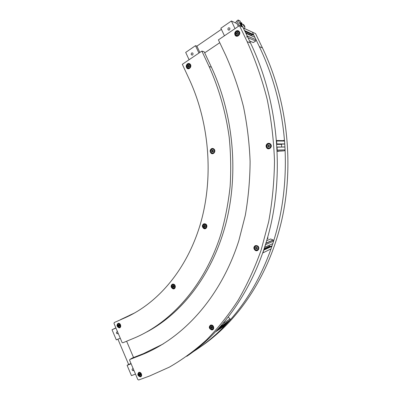 <?xml version="1.0" encoding="UTF-8"?>
<svg xmlns="http://www.w3.org/2000/svg" width="400" height="400" viewBox="0 0 400 400"><rect width="100%" height="100%" fill="white"/><g stroke="black" fill="none" stroke-linecap="round" stroke-linejoin="round"><path stroke-width="0.6" d="M131.89 314.335L120.46 319.67M129.52 315.345L133.765 313.455L124.45 317.985M245.055 31.575L253.04 35.1L253.58 34.625L252.375 32.125L243.325 27.975L244.525 30.72M249.58 41.015L253.325 42.55L255.69 41.01L256.055 39.77L254.87 37.3L245.9 33.335L247.125 35.895L246.755 37.185M245.9 33.34L254.765 37.255M252.375 32.125L251.545 31.775M251.05 35.61L252.02 34.69M251.15 35.265L245.655 32.83M187.86 68.515L187.735 68.25M118.06 333.03L117.325 333.82C116.32 333.32 116.155 332.675 116.825 331.895L117.66 332.09M133.755 370L133.115 370.76C132.005 370.305 131.8 369.66 132.495 368.82L133.35 369.045M120.26 338.21L116.31 339.87L112.02 329.75L115.87 327.875M112.02 329.75L115.945 328.05M135.5 374.11L131.45 375.625L127.105 365.355L128.625 364.435L117.925 339.19M126.61 341.225L133.545 357.52L126.61 341.225M131 363.515L128.625 364.435M131.12 363.8L127.105 365.355M191.23 54.595C191.145 53.03 191.71 52.555 192.925 53.165C193.23 54.805 192.705 55.345 191.35 54.795L191.23 54.595M227.945 29.58C227.92 27.86 228.555 27.39 229.855 28.17C229.97 29.925 229.35 30.425 227.99 29.67L227.945 29.58M238.345 26.37L236.9 23.55L231.39 20.99L235.03 28.615M189.09 59.735L185.69 52.41L195.485 45.675L196.9 46.135L221.39 29.335M228.53 30.11L228.835 30.03M219.765 42.7L204.69 52.855L219.765 42.7M224.45 35.78L220.865 28.23L231.39 20.99M199.85 52.445L196.9 46.135M198.94 53.065L195.485 45.675M235.975 23.12L235.94 21.905L237.035 21.16M241.54 25.59L240.225 22.875M241.535 26.565L241.49 25.625M240.865 22.78L239.955 20.89L238.105 20L236.88 20.84L239.24 25.76M238.105 20L241.175 26.4M241.695 22.89L241.21 22.725C240.83 23.77 240.94 24.715 241.54 25.555M241.385 24.41L241.625 22.89L242.19 24.03M242.2 26.875L241.375 24.36M244.57 26.495L243.44 24.77L244.57 26.495M244.02 26.065L244.395 25.815M243.54 25.15L243.83 24.955M255.68 245.515L254.865 246.48M256.56 250.275L257.845 250.325M255.23 245.665L257.605 245.91C260.425 247.675 257.895 252.23 255.165 250.325C253.425 248.615 253.445 247.06 255.23 245.665M172.76 284.07L172.35 284.57M174.02 288.415L174.665 288.445M172.225 284.22L173.515 284.14C176.23 284.805 175.66 289.67 172.97 288.82C170.795 287.425 170.55 285.89 172.225 284.22M212.89 148.495L211.925 148.99M212.02 153.205L213.005 153.65M211.4 148.745C212.36 148.26 213.25 148.39 214.07 149.135C216.385 151.295 213.11 155.37 210.925 153.065C209.735 151.445 209.89 150.005 211.4 148.745M235.85 35.35L236.6 36.235M238.75 31.03L237.6 31.105M236.085 31.055C237.45 30.3 238.56 30.545 239.415 31.79C241.145 34.645 236.61 38.1 235.065 35.125C234.385 33.555 234.725 32.2 236.085 31.055M118.485 323.315L118.265 323.635M119.04 327.83C116.785 326.665 116.425 325.2 117.955 323.44L118.715 323.325C121.145 323.47 121.475 328.165 119.04 327.83L120.31 327.32M139.065 372.31L138.89 372.655M140.985 376.185L141.36 376.165M138.775 372.39L139.205 372.295C141.615 372.035 142.675 376.765 140.23 376.84C137.645 375.82 137.16 374.335 138.775 372.39M187.745 68.235L188.415 68.805M189.625 63.715L188.775 63.9M187.455 63.845C188.515 63.23 189.455 63.37 190.27 64.27C192.275 66.635 188.65 70.52 186.795 68.02C185.87 66.465 186.095 65.075 187.455 63.845M204.42 223.67L203.72 224.29M204.875 228.325L205.795 228.48M203.585 223.885L205.66 224.01C208.335 225.52 206.25 230.105 203.66 228.435C201.965 226.835 201.94 225.32 203.585 223.885M210.63 325.075L210.255 325.705M212.565 329.365L213.29 329.285M210.47 325.13L211.485 325.015C214.38 325.315 214.49 330.4 211.595 329.925C208.985 328.595 208.61 327 210.47 325.13M269.095 143.305L267.595 144.105M267.58 148.01L269.07 148.775M267.505 143.585C268.785 143.01 269.88 143.27 270.78 144.37C272.85 147.1 268.51 150.605 266.605 147.765C265.685 146.095 265.99 144.705 267.505 143.585M124.935 317.825L114.26 322.525L124.935 317.825C157.7 303.385 186.725 269.815 200.275 224.365C213.665 178.925 209.84 123.805 189.38 79.545L182.335 64.31L201.865 51.08L204.205 51.815L211.41 67.19C233.9 115.24 238.88 174.99 225.45 225.155C211.835 275.335 181.57 313.59 146.71 332M186.76 356.325C225.085 330.59 257.32 283.735 270.82 224.915C284.095 166.11 276.83 97.925 250.54 43.015L242.97 27.225L239.465 25.61L218.42 39.865L225.86 55.585C233.105 71.925 238.985 89 243.505 106.805C247.2 124.875 249.4 143.12 250.105 161.535C249.96 179.88 248.355 197.83 245.295 215.385L238.835 240.685C220.465 298.18 182.335 338.92 140.88 355.15L129.82 359.49L132.37 357.98L143.385 353.655L163.235 343.94M201.865 51.08L209.125 66.575C219.055 88.72 225.74 112.235 229.185 137.115C230.82 153.645 231.135 170.085 230.13 186.43C228.38 202.585 225.405 218.18 221.195 233.22C205.09 285.23 171.18 322.795 133.68 338.3L122.745 342.825L122.055 342.435L114.005 323.48L114.26 322.525M250.54 43.015L247.13 41.615C255.38 60.005 262.06 79.245 267.175 99.345C271.335 119.745 273.775 140.335 274.49 161.115C274.22 181.805 272.285 202.015 268.67 221.755L261.125 250.12C254.705 268.155 247.005 284.93 238.02 300.455C228.41 315.16 217.895 328.325 206.475 339.945C194.65 350.64 182.305 359.69 169.44 367.095L149.76 375.935L138.665 380L137.78 379.485L129.61 360.245L129.82 359.49M247.13 41.615L239.465 25.61M200.245 347.005C237.42 321.985 268.515 276.99 281.57 220.925C294.41 164.87 287.565 100.165 262.445 47.905L255.56 33.615L252.395 32.16L259.36 46.635C273.33 75.895 281.71 107.285 284.51 140.81M284.745 143.95L284.935 146.98M285.095 150.12C286.405 182 282.605 212.24 273.695 240.84M272.81 243.625L271.91 246.33M271.025 248.895C261.045 276.74 247.45 300.385 230.245 319.845M228.55 321.74L226.86 323.58M225.2 325.345C215.275 335.685 204.725 344.405 193.555 351.515M129.515 315.33L134.79 312.885M118.41 324.92L119.06 324.64L119.685 325.21L119.665 326.065L119.02 326.345L118.39 325.775L118.41 324.92M119.09 324.665L119.06 325.45L119.665 326M119.06 325.45L118.39 325.775M119.665 326.03L119.02 326.345M139.225 373.86L139.895 373.61L140.54 374.215L140.515 375.065L139.845 375.315L139.2 374.71L139.225 373.86M139.88 373.615L139.835 374.295L140.48 374.9L139.845 375.315M139.835 374.295L139.2 374.71M189.12 68.665L188.635 68.52M189.65 64.07L190.185 64.17M187.93 65.675L188.72 65.15L189.465 65.645L189.425 66.675L188.64 67.205L187.895 66.705L187.93 65.675L188.545 65.835L188.505 66.855L188.84 67.065M188.505 66.855L187.895 66.705M189.16 65.445L188.545 65.835M237.495 36.21L236.86 35.955M238.69 31.405L239.36 31.695M236.555 33L237.42 32.415L238.235 32.92L238.18 34.01L237.315 34.59L236.5 34.085L236.555 33L237.095 33.23L237.04 34.315L237.4 34.53M237.04 34.315L236.5 34.085M237.895 32.71L237.095 33.23M173 284.295L173.325 284.095M172.685 285.815L173.41 285.49L174.11 286.075L174.075 286.995L173.345 287.32L172.65 286.735L172.685 285.815L173.29 285.55L173.255 286.465L173.95 287.05M173.255 286.465L172.65 286.735M213.615 328.745L213.25 328.94M210.925 325.255L211.25 324.995M212.39 328L211.61 328.305L210.875 327.68L210.92 326.745L211.7 326.44L212.435 327.065L212.39 328M210.875 327.68L211.425 327.32L212.4 327.85M212.16 327.95L211.61 328.305M211.48 326.525L211.425 327.32M228.535 321.75L230.125 320.03L230.045 318.915L228.37 317.155M225.095 325.415L226.875 323.57L226.535 323.09M226.875 323.57L217.67 329.765L215.91 331.63M221.115 325.93L219.395 327.87L228.565 321.73M204.365 228.705L203.7 228.425M204.835 228.435L204.185 228.28M206.37 228L205.155 228.075M204.605 223.955L205.16 223.78M203.915 225.935L204.49 225.23L205.36 225.465L205.655 226.405L205.085 227.105L204.215 226.87L203.915 225.935L204.49 225.77L204.785 226.705L205.31 226.83M204.785 226.705L204.215 226.87M204.87 225.33L204.49 225.77M255.93 245.775L256.65 245.505M258.5 249.62L257.815 249.965M257.425 248.305L256.795 249.025L255.85 248.76L255.535 247.78L256.165 247.065L257.11 247.325L257.425 248.305M255.85 248.76L257.055 248.73M256.42 247.135L255.535 247.78M256.025 247.57L256.34 248.545M267.295 238.765L268.025 237.995L267.59 237.71M267.49 238.06L267.965 237.865L267.485 238.08M265.625 244.4L264.72 247.275L272.815 243.62L273.65 241.095L273.305 240.085L270.655 238.97L266.755 240.635M269.065 245.315L269.475 246.195L270.23 246.51M271.325 246.01L264.035 249.355L271.325 246.01L271.845 246.23L263.845 249.935L271.845 246.23L271.07 248.875L262.82 252.935M263.795 250.08L262.935 252.71M256.03 250.685L255.175 250.32L255.78 250.055M264.3 248.555L269.475 246.195M212.555 153.66L212.91 153.63M211.68 153.56L211.64 153.04M212.395 148.62L211.66 148.62M213.77 153.29L213.13 153.315M212.98 148.83L213.675 148.81M211.74 151.295L212.015 150.33L212.905 150.12L213.52 150.87L213.24 151.835L212.35 152.045L211.74 151.295L212.305 151.28L212.85 151.925M212.995 150.225L212.585 150.32L212.305 151.28M212.585 150.32L212.015 150.33M269.125 143.67L270.21 143.78M270.19 148.27L269.175 148.415M269.78 145.815L269.46 146.83L268.475 147.06L267.81 146.27L268.13 145.255L269.115 145.03L269.78 145.815M269.195 145.125L268.13 145.255M268.61 145.255L268.29 146.265L267.81 146.27M268.29 146.265L268.89 146.96M277.27 151.4L278.775 151.135M284.05 144.085L284.745 143.92L284.565 141.07L283.67 140.27M281.565 147.015L281.64 144.095M281.61 151.03L284.335 150.8L285.12 149.855L284.92 146.955L277.045 147.045M277.05 147.115L277.225 150.375M276.605 140.715L276.85 143.97M281.4 144.385L276.88 144.405M120.43 319.675L131.81 314.315M124.19 318.02L133.065 313.835M253.195 42.515L249.58 41.01M253.325 42.55L249.565 40.98M255.69 41.01L248 37.72M256.055 39.77L247.125 35.895M253.04 35.1L245.025 31.51M253.535 34.775L244.675 30.785M253.58 34.625L244.57 30.565M252.395 32.16L243.345 28.015M241.89 24.105L241.64 24.24L242.07 25.855L242.83 27.165M243.14 27.585L243.59 28.095M244.35 28.445L244.4 28.35C245.31 27.45 244.98 26.145 243.4 24.435L241.33 24.45M243.51 25.4C242.78 22.16 246.375 29.645 243.51 25.4M209.125 66.575L211.41 67.19M140.88 355.15L143.385 353.655M262.445 47.905L259.36 46.635M119.465 323.575L119.05 323.475C116.91 323.16 117.21 327.275 119.33 327.375L119.97 327.28L120.74 326.375M120.32 324.935C120.34 327.37 119.49 327.74 117.765 326.045C117.735 323.615 118.585 323.245 120.32 324.935M140.04 372.45L139.575 372.405C137.42 372.45 138.355 376.6 140.46 376.34L141.67 375.19M141.19 373.97C141.205 376.405 140.325 376.73 138.55 374.95C138.535 372.52 139.415 372.195 141.19 373.97M190.585 65.015L190.325 64.595C188.705 62.375 185.54 65.81 187.315 67.84C188.015 68.6 188.82 68.715 189.73 68.19C190.75 67.355 191.035 66.295 190.585 65.015M190.235 65.13C190.22 68.035 189.185 68.73 187.125 67.215C187.135 64.315 188.175 63.62 190.235 65.13M239.44 32.24L239.38 32.12C238.035 29.48 234.06 32.545 235.605 35.01C236.345 36.06 237.3 36.265 238.47 35.62C239.6 34.705 239.92 33.575 239.44 32.24M239.085 32.35C239.04 35.425 237.895 36.19 235.655 34.655C235.695 31.585 236.84 30.82 239.085 32.35M174.52 284.74L173.76 284.325C171.39 283.545 170.895 287.83 173.29 288.38L174.365 288.305L175.365 286.68M174.82 285.755C174.815 288.365 173.855 288.8 171.94 287.055C171.94 284.445 172.9 284.01 174.82 285.755M212.8 325.65L211.745 325.175L210.87 325.27C209.865 325.815 209.58 326.72 210.02 327.985L211.84 329.425C213.245 329.385 213.86 328.59 213.675 327.035M210.115 327.975C210.14 325.32 211.165 324.915 213.2 326.77C213.17 329.43 212.145 329.83 210.115 327.975M218.005 329.39L226.865 323.435M216.085 331.495L225.33 325.26M223.32 323.37L230.045 318.915M220.99 326.125L230.125 320.03M206.195 224.545L205.79 224.225C203.515 222.72 201.69 226.775 204.06 228.06L206.425 227.66C207.115 226.605 207.04 225.57 206.195 224.545M205.915 224.775C206.855 227.405 206.1 228.33 203.66 227.555C202.72 224.935 203.475 224.01 205.915 224.775M255.165 249.615L255.55 249.925C257.915 251.58 260.115 247.625 257.665 246.1C256.645 245.51 255.74 245.605 254.945 246.385C254.185 247.465 254.255 248.54 255.165 249.615M255.235 249.46C253.4 247.685 255.91 244.815 257.73 246.62C259.575 248.41 257.04 251.275 255.235 249.46M263.79 250.11L271.905 246.36M257.275 250.615L257.67 250.435M267.44 238.24L268.025 237.995M267.295 238.76L267.85 238.525M266.02 243.1L273.14 239.995M265.58 244.66L273.65 241.095M212.88 148.495L211.98 148.515M213.375 148.91C210.875 149.045 210.215 150.34 211.4 152.79C212.82 153.75 213.92 153.415 214.7 151.78L214.125 149.39L213.375 148.91M213.18 149.18C215.36 149.94 214.24 153.79 212.075 152.985C209.905 152.225 211.01 148.385 213.18 149.18M268.175 148.325C270.685 148.34 271.535 147.095 270.72 144.59C269.15 143.165 267.825 143.41 266.755 145.315L267.105 147.53L268.175 148.325M268.165 148.045C265.775 147.255 267.045 143.215 269.425 144.04C271.83 144.825 270.545 148.885 268.165 148.045M268.545 143.435L267.835 143.435M277.06 147.15L284.94 147.01M277.245 150.095L285.12 149.855M277.255 151.05L284.335 150.8M277.26 151.185L281.62 151.03M277.26 151.22L278.78 151.165M277.265 151.33L278.685 151.28M268.01 148.73L268.765 148.715M276.665 140.985L284.565 141.07M276.855 143.94L284.745 143.92M276.855 144.06L284.65 144.035M276.86 144.11L284.08 144.085M131.84 314.31L120.75 319.535M131.72 314.555L126.95 316.805M117.915 333.52L117.325 333.82M133.635 370.435L133.115 370.76M191.35 54.795L192.39 55.095M227.99 29.67L229.055 30.12M241.625 22.89L241.34 22.645M241.21 22.725L240.01 22.91M173.82 288.435L172.97 288.82M211.705 153.04L210.925 153.065M235.92 35.485L235.065 35.125M141.23 376.18L140.23 376.84M187.765 68.255L186.795 68.02M204.4 228.22L203.66 228.435M212.375 329.41L211.595 329.925M267.29 147.75L266.605 147.765M119.15 323.425L119.05 323.475C117.515 322.76 116.53 326.7 119.33 327.375M139.68 372.335L139.575 372.405C137.955 371.965 137.57 376.065 140.46 376.34M190.51 64.64L190.325 64.595C187.725 63.31 186.72 64.39 187.315 67.84M239.605 32.22L239.38 32.12C237.96 29.505 234.025 32.54 235.605 35.01M173.865 284.275L173.76 284.325C171.345 283.595 170.85 287.86 173.29 288.38M211.84 329.425L209.99 328.005C209.81 325.925 210.395 324.985 211.745 325.175L211.86 325.105M205.915 224.19L205.79 224.225C203.47 222.76 201.655 226.8 204.06 228.06M255.55 249.925L255.155 249.615C252.97 247.86 255.875 244.475 257.665 246.1L257.79 246.045M273.305 240.085L265.965 243.29M212.49 153.635L212.875 153.625M211.4 152.79C210.175 150.37 210.825 149.075 213.35 148.915L214.285 149.385M270.92 144.59L270.72 144.59C269.015 142.075 265.21 145.185 267.105 147.53M284.92 146.955L277.05 147.09M284.415 140.63L276.59 140.525"/></g></svg>
